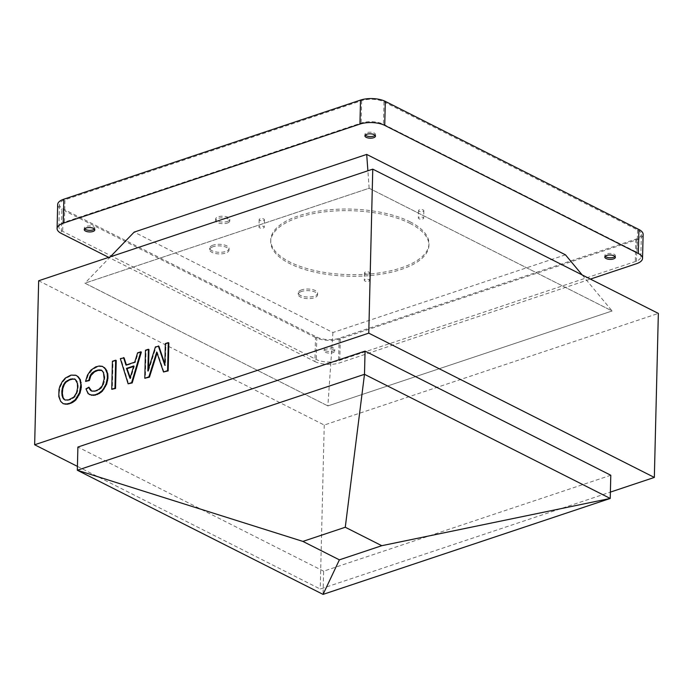 <?xml version="1.0" encoding="UTF-8"?>
<svg xmlns="http://www.w3.org/2000/svg" width="693" height="693" viewBox="0 0 693 693"><rect width="100%" height="100%" fill="white"/><g stroke="black" fill="none" stroke-linecap="round" stroke-linejoin="round"><path stroke-width="0.52" stroke-dasharray="3.46 2.6" d="M610.793 475.251L323.631 571.179L323.059 594.386M323.631 571.179L77.893 447.046M77.425 466.38L320.235 589.041L610.386 492.108M38.661 280.76L324.237 425.034L658.35 313.418M582.163 274.93L612.101 310.958L369.144 188.227L84.91 283.177L327.867 405.916L84.91 283.203L369.144 188.245L612.101 310.984L327.858 405.933L612.101 310.984M110.326 256.817L84.91 283.203M369.144 188.227L367.888 170.781M565.462 254.833L332.926 332.519L134.165 232.103M332.926 332.519L327.867 405.916M409.953 223.38A79.132 32.788 1.4 0 1 428.924 245.4A79.132 32.788 1.4 0 1 376.836 274.835A79.132 32.788 1.4 0 1 289.674 263.557A79.132 32.788 1.4 0 1 270.703 241.536A79.132 32.788 1.4 0 1 322.791 212.101A79.132 32.788 1.4 0 1 409.953 223.38M324.237 425.034L320.235 589.041M116.225 360.49L113.002 361.564L112.318 389.561M158.905 346.231L155.977 347.202L148.432 371.249L148.493 368.962M168.841 342.905L165.922 343.884L165.393 365.583L164.847 363.981M157.077 353.04L157.302 352.321L164.068 372.28M148.96 349.549L146.041 350.528L145.357 378.525M101.819 370.426L104.028 372.895L104.799 377.148L104.392 381.8L102.833 386.14L101.039 388.47L97.505 390.696L94.005 391.519L91.779 391.121M103.023 366.632L98.094 366.545L92.515 369.447L88.02 375.467L86.131 381.652M89.466 387.474L86.521 389.154L88.73 393.971L90.151 394.889M76.421 375.519L71.492 375.433L65.913 378.335L62.933 381.765L60.499 386.391L59.191 392.385L59.373 396.838L61.279 401.749L63.834 404.028M124.116 357.848L120.903 358.922L128.69 384.095M141.363 352.087L138.15 353.161L135.308 362.439L126.542 365.376L126.403 364.942M213.063 246.725A9.676 4.011 -178.6 0 0 209.676 249.662A9.676 4.011 -178.6 0 0 215.254 253.447A9.676 4.011 -178.6 0 0 225.632 253.075A9.676 4.011 -178.6 0 0 229.019 250.138A9.676 4.011 -178.6 0 0 223.441 246.353A9.676 4.011 -178.6 0 0 213.063 246.725M301.594 291.45A9.676 4.011 -178.6 0 0 298.207 294.386A9.676 4.011 -178.6 0 0 303.785 298.172A9.676 4.011 -178.6 0 0 314.163 297.799A9.676 4.011 -178.6 0 0 317.55 294.863A9.676 4.011 -178.6 0 0 311.971 291.077A9.676 4.011 -178.6 0 0 301.594 291.45M227.287 223.068A7.077 2.937 -178.6 0 0 229.764 220.92A7.077 2.937 -178.6 0 0 225.684 218.148A7.077 2.937 -178.6 0 0 218.087 218.425A7.077 2.937 -178.6 0 0 215.61 220.573A7.077 2.937 -178.6 0 0 219.698 223.345A7.077 2.937 -178.6 0 0 227.287 223.068M643.121 234.399A17.585 7.285 -178.6 0 1 636.971 239.735L340.28 338.851A17.585 7.285 -178.6 0 1 315.488 337.543L314.908 361.547L108.688 257.372M314.908 361.547A17.585 7.285 -178.6 0 0 339.691 362.855L590.41 279.097M333.446 349.601A5.275 2.183 -178.6 0 0 327.633 348.848A5.275 2.183 -178.6 0 0 324.159 350.814A5.275 2.183 -178.6 0 0 325.424 352.278A5.275 2.183 -178.6 0 0 331.237 353.032A5.275 2.183 -178.6 0 0 334.71 351.065A5.275 2.183 -178.6 0 0 333.446 349.601M315.488 337.543L61.894 209.433L61.305 233.428M57.675 204.539A17.585 7.285 -178.6 0 0 61.894 209.433M640.817 256.756L641.363 234.355A15.826 6.558 1.4 0 0 637.569 229.946L383.974 101.836A15.826 6.558 1.4 0 0 361.668 100.658L64.977 199.775L64.432 222.176L361.122 123.059A15.826 6.558 1.4 0 1 383.428 124.238L637.023 252.347A15.826 6.558 1.4 0 1 640.817 256.756A15.826 6.558 1.4 0 1 635.282 261.564L338.591 360.672A15.826 6.558 1.4 0 1 316.277 359.502L62.682 231.384A15.826 6.558 1.4 0 1 58.888 226.983A15.826 6.558 1.4 0 1 64.432 222.176M641.363 234.355A15.826 6.558 1.4 0 1 635.827 239.163L339.137 338.271A15.826 6.558 1.4 0 1 316.831 337.101L63.228 208.983A15.826 6.558 1.4 0 1 59.433 204.582A15.826 6.558 1.4 0 1 64.977 199.775M333.48 347.999A5.275 2.183 -178.6 0 0 327.668 347.245A5.275 2.183 -178.6 0 0 324.203 349.211A5.275 2.183 -178.6 0 0 325.467 350.684A5.275 2.183 -178.6 0 0 331.271 351.429A5.275 2.183 -178.6 0 0 334.745 349.471A5.275 2.183 -178.6 0 0 333.48 347.999M213.106 245.131A9.676 4.011 -178.6 0 0 209.719 248.068A9.676 4.011 -178.6 0 0 215.298 251.854A9.676 4.011 -178.6 0 0 225.675 251.472A9.676 4.011 -178.6 0 0 229.054 248.536A9.676 4.011 -178.6 0 0 223.475 244.75A9.676 4.011 -178.6 0 0 213.106 245.131M301.637 289.856A9.676 4.011 -178.6 0 0 298.25 292.792A9.676 4.011 -178.6 0 0 303.829 296.578A9.676 4.011 -178.6 0 0 314.206 296.197A9.676 4.011 -178.6 0 0 317.585 293.26A9.676 4.011 -178.6 0 0 312.006 289.475A9.676 4.011 -178.6 0 0 301.637 289.856M375.121 135.317A5.275 2.183 -178.6 0 0 375.511 134.529A5.275 2.183 -178.6 0 0 374.246 133.056A5.275 2.183 -178.6 0 0 368.433 132.302A5.275 2.183 -178.6 0 0 364.96 134.269A5.275 2.183 -178.6 0 0 365.306 135.074M227.321 221.465A7.077 2.937 -178.6 0 0 229.799 219.317A7.077 2.937 -178.6 0 0 225.719 216.545A7.077 2.937 -178.6 0 0 218.13 216.822A7.077 2.937 -178.6 0 0 215.653 218.971A7.077 2.937 -178.6 0 0 219.733 221.743A7.077 2.937 -178.6 0 0 227.321 221.465M615.012 256.505A5.275 2.183 -178.6 0 0 615.401 255.717A5.275 2.183 -178.6 0 0 614.137 254.244A5.275 2.183 -178.6 0 0 608.324 253.491A5.275 2.183 -178.6 0 0 604.85 255.457A5.275 2.183 -178.6 0 0 605.197 256.263M94.473 229.071A5.275 2.183 -178.6 0 0 94.854 228.283A5.275 2.183 -178.6 0 0 93.59 226.81A5.275 2.183 -178.6 0 0 87.786 226.057A5.275 2.183 -178.6 0 0 84.312 228.023A5.275 2.183 -178.6 0 0 84.659 228.829M409.996 221.777A79.132 32.788 1.4 0 1 428.967 243.797A79.132 32.788 1.4 0 1 376.879 273.241A79.132 32.788 1.4 0 1 289.717 261.963A79.132 32.788 1.4 0 1 270.746 239.934A79.132 32.788 1.4 0 1 322.834 210.499A79.132 32.788 1.4 0 1 409.996 221.777M263.323 228.014A2.642 1.091 -178.6 0 0 264.25 227.217A2.642 1.091 -178.6 0 0 262.725 226.187A2.642 1.091 -178.6 0 0 259.892 226.282A2.642 1.091 -178.6 0 0 258.974 227.087A2.642 1.091 -178.6 0 0 260.49 228.118A2.642 1.091 -178.6 0 0 263.323 228.014M368.65 281.228A2.642 1.091 -178.6 0 0 369.568 280.422A2.642 1.091 -178.6 0 0 368.052 279.392A2.642 1.091 -178.6 0 0 365.22 279.496A2.642 1.091 -178.6 0 0 364.293 280.293A2.642 1.091 -178.6 0 0 365.817 281.323A2.642 1.091 -178.6 0 0 368.65 281.228M422.73 218.962A2.642 1.091 -178.6 0 0 423.657 218.156A2.642 1.091 -178.6 0 0 422.132 217.126A2.642 1.091 -178.6 0 0 419.308 217.23A2.642 1.091 -178.6 0 0 418.381 218.026A2.642 1.091 -178.6 0 0 419.906 219.066A2.642 1.091 -178.6 0 0 422.73 218.962M263.505 220.573A2.642 1.091 -178.6 0 0 264.431 219.776A2.642 1.091 -178.6 0 0 262.907 218.745A2.642 1.091 -178.6 0 0 260.074 218.849A2.642 1.091 -178.6 0 0 259.156 219.646A2.642 1.091 -178.6 0 0 260.672 220.677A2.642 1.091 -178.6 0 0 263.505 220.573M422.912 211.521A2.642 1.091 -178.6 0 0 423.839 210.715A2.642 1.091 -178.6 0 0 422.314 209.684A2.642 1.091 -178.6 0 0 419.49 209.788A2.642 1.091 -178.6 0 0 418.563 210.585A2.642 1.091 -178.6 0 0 420.088 211.625A2.642 1.091 -178.6 0 0 422.912 211.521M368.832 273.787A2.642 1.091 -178.6 0 0 369.75 272.981A2.642 1.091 -178.6 0 0 368.234 271.951A2.642 1.091 -178.6 0 0 365.402 272.054A2.642 1.091 -178.6 0 0 364.475 272.851A2.642 1.091 -178.6 0 0 365.999 273.882A2.642 1.091 -178.6 0 0 368.832 273.787M75.216 379.314L77.425 381.782L78.196 386.036L77.789 390.687L76.23 395.019L74.437 397.358L70.903 399.584L67.403 400.407L64.761 399.844M133.61 366.484L134.347 366.233L130.57 378.612L130.215 377.607M113.002 361.564L112.431 361.27M148.432 371.249L147.86 370.963M146.041 350.528L145.469 350.234M157.302 352.321L156.731 352.027M165.922 343.884L165.35 343.598M165.393 365.583L164.821 365.298M155.977 347.202L155.405 346.916M86.521 389.154L85.958 388.868M87.335 391.658L86.764 391.372M88.73 393.971L88.158 393.685M101.871 366.32L101.299 366.034M99.844 366.311L99.272 366.017M98.094 366.545L97.522 366.25M96.344 367.125L95.773 366.84M94.577 368.061L94.005 367.775M92.515 369.447L91.944 369.161M91.329 370.538L90.757 370.253M89.536 372.877L88.964 372.583M88.02 375.467L87.448 375.173M87.093 377.858L86.521 377.564M102.347 370.677L101.776 370.391M103.196 371.439L102.625 371.145M104.028 372.895L103.456 372.6M104.565 374.8L103.993 374.506M104.799 377.148L104.227 376.862M104.747 379.253L104.175 378.958M104.392 381.8L103.82 381.505M103.759 384.095L103.188 383.801M102.833 386.14L102.269 385.845M101.932 387.482L101.36 387.188M101.039 388.47L100.468 388.184M99.272 389.761L98.701 389.466M97.505 390.696L96.933 390.402M95.755 391.276L95.184 390.991M94.005 391.519L93.434 391.224M92.273 391.398L91.701 391.112M78.196 386.036L77.625 385.75M77.962 383.688L77.391 383.394M77.425 381.782L76.854 381.488M76.594 380.318L76.022 380.033M75.745 379.565L75.173 379.279M64.804 399.878L64.232 399.592M65.662 400.285L65.099 400M67.403 400.407L66.831 400.112M69.153 400.164L68.581 399.878M70.903 399.584L70.331 399.289M72.661 398.648L72.098 398.354M74.437 397.358L73.865 397.072M75.329 396.37L74.757 396.075M76.23 395.019L75.658 394.733M77.157 392.983L76.585 392.688M77.789 390.687L77.218 390.393M78.144 388.141L77.573 387.846M67.975 376.949L67.403 376.663M69.742 376.013L69.17 375.727M65.913 378.335L65.341 378.049M64.726 379.426L64.154 379.14M62.933 381.765L62.361 381.471M61.72 383.905L61.149 383.619M60.499 386.391L59.927 386.105M59.546 389.838L58.974 389.553M59.191 392.385L58.619 392.099M59.139 394.482L58.567 394.196M59.373 396.838L58.801 396.552M60.17 399.696L59.598 399.402M61.279 401.749L60.707 401.464M62.405 403.109L61.833 402.824M75.268 375.208L74.697 374.922M73.241 375.19L72.67 374.904M71.492 375.433L70.92 375.138M130.57 378.612L129.998 378.317M134.347 366.233L133.775 365.947M138.15 353.161L137.578 352.876M135.308 362.439L134.737 362.153M126.542 365.376L125.97 365.081M120.903 358.922L120.331 358.636M340.28 338.851L339.691 362.855M636.971 239.735L636.382 263.738M361.668 100.658L361.122 123.059M383.974 101.836L383.428 124.238M637.569 229.946L637.023 252.347M635.827 239.163L635.282 261.564M339.137 338.271L338.591 360.672M316.831 337.101L316.277 359.502M63.228 208.983L62.682 231.384M324.203 349.211L324.159 350.814M209.719 248.068L209.676 249.662M298.25 292.792L298.207 294.386M364.96 134.269L364.925 135.863M229.799 219.317L229.764 220.92M604.85 255.457L604.807 257.06M84.312 228.023L84.269 229.626M428.924 245.4L428.967 243.797M58.888 226.983L59.433 204.582M264.431 219.776L264.25 227.217M423.839 210.715L423.657 218.156M369.75 272.981L369.568 280.422M259.156 219.646L258.974 227.087M229.054 248.536L229.019 250.138M375.511 134.529L375.467 136.123M270.703 241.536L270.746 239.934M215.653 218.971L215.61 220.573M317.585 293.26L317.55 294.863M418.563 210.585L418.381 218.026M334.745 349.471L334.71 351.065M364.475 272.851L364.293 280.293M615.401 255.717L615.358 257.311M94.854 228.283L94.82 229.877"/><path stroke-width="1.04" d="M302.884 541.406L77.33 470.244L77.893 447.046L365.064 351.108L610.793 475.251L610.23 498.449L323.059 594.386L339.388 559.849L302.884 541.406L345.27 527.252L364.492 374.315L77.33 470.244L323.059 594.386M365.064 351.108L364.492 374.315L610.23 498.449L381.782 545.694L339.388 559.849M381.782 545.694L345.27 527.252M610.386 492.108L654.339 477.425L368.763 333.151L34.65 444.767L77.425 466.38M654.339 477.425L658.35 313.418L372.765 169.144L38.661 280.76L34.65 444.767M110.326 256.817L134.165 232.103L366.701 154.418L565.462 254.833L582.163 274.93M367.888 170.781L366.701 154.418M372.765 169.144L368.763 333.151M111.746 389.275L115.54 388.487L116.225 360.49L115.653 360.195L114.969 388.201L111.746 389.275L112.431 361.27L115.653 360.195M164.847 363.981L158.905 346.231L155.405 346.916L147.86 370.963L148.397 349.263L145.469 350.234L144.785 378.239L148.882 376.871L156.731 352.027L163.496 371.985L167.585 370.625L168.269 342.619L165.35 343.598L164.821 365.298L158.333 345.937M163.496 371.985L168.156 370.911L168.841 342.905L168.269 342.619M144.785 378.239L149.445 377.157L157.077 353.04M148.493 368.962L148.96 349.549L148.397 349.263M91.779 391.121L88.895 387.188L85.958 388.868L88.158 393.685L91.311 395.062L95.088 394.845L98.605 393.321L101.854 390.843L103.647 388.504L106.081 383.879L107.389 377.884L107.207 373.432L105.293 368.867L102.451 366.346L99.272 366.017L95.773 366.84L90.757 370.253L87.448 375.173L85.56 381.358L88.773 380.284L90.35 375.251L92.143 372.912L95.677 370.694L99.177 369.871L101.776 370.391L103.456 372.6L104.175 378.958L102.269 385.845L98.701 389.466L95.184 390.991L91.701 391.112L89.709 389.345L88.895 387.188M85.56 381.358L89.345 380.578L90.922 375.537L94.482 371.916L97.999 370.391L101.819 370.426M89.588 394.594L93.91 395.365L99.177 393.607L102.425 391.129L106.653 384.165L107.961 378.179L107.779 373.726L105.864 369.152L102.451 366.346M63.262 403.733L67.308 404.253L72.574 402.494L75.823 400.017L80.05 393.052L81.358 387.066L80.379 379.755L78.127 376.68L75.849 375.234L70.92 375.138L65.341 378.049L62.361 381.471L59.927 386.105L58.974 389.553L58.801 396.552L60.707 401.464L63.262 403.733L66.736 403.967L70.236 403.144L75.251 399.731L79.478 392.766L80.838 384.676L79.808 379.461L77.564 376.394L75.849 375.234M126.403 364.942L124.116 357.848L120.331 358.636L128.118 383.809L131.627 382.631L140.792 351.801L137.578 352.876L134.737 362.153L125.97 365.081L123.545 357.562M128.118 383.809L132.198 382.926L141.363 352.087L140.792 351.801M63.245 223.198A17.585 7.285 -178.6 0 0 57.095 228.534L57.675 204.539A17.585 7.285 -178.6 0 1 63.834 199.194L63.245 223.198L359.936 124.082A17.585 7.285 1.4 0 1 384.728 125.39L638.322 253.499A17.585 7.285 -178.6 0 1 642.541 258.394A17.585 7.285 -178.6 0 1 636.382 263.738L590.41 279.097M57.095 228.534A17.585 7.285 -178.6 0 0 61.305 233.428L108.688 257.372M93.555 228.413A5.275 2.183 -178.6 0 0 87.742 227.659A5.275 2.183 -178.6 0 0 84.269 229.626A5.275 2.183 -178.6 0 0 85.534 231.09A5.275 2.183 -178.6 0 0 91.346 231.843A5.275 2.183 -178.6 0 0 94.82 229.877A5.275 2.183 -178.6 0 0 93.555 228.413M614.093 255.847A5.275 2.183 -178.6 0 0 608.281 255.093A5.275 2.183 -178.6 0 0 604.807 257.06A5.275 2.183 -178.6 0 0 606.072 258.524A5.275 2.183 -178.6 0 0 611.884 259.277A5.275 2.183 -178.6 0 0 615.358 257.311A5.275 2.183 -178.6 0 0 614.093 255.847M374.203 134.659A5.275 2.183 -178.6 0 0 368.39 133.905A5.275 2.183 -178.6 0 0 364.925 135.863A5.275 2.183 -178.6 0 0 366.19 137.335A5.275 2.183 -178.6 0 0 371.994 138.089A5.275 2.183 -178.6 0 0 375.467 136.123A5.275 2.183 -178.6 0 0 374.203 134.659M63.834 199.194L360.525 100.087A17.585 7.285 1.4 0 1 385.308 101.386L638.911 229.504L638.322 253.499M642.541 258.394L643.121 234.399A17.585 7.285 -178.6 0 0 638.911 229.504M365.306 135.074A5.275 2.183 -178.6 0 0 366.225 135.733A5.275 2.183 -178.6 0 0 375.121 135.317M605.197 256.263A5.275 2.183 -178.6 0 0 606.115 256.921A5.275 2.183 -178.6 0 0 615.012 256.505M84.659 228.829A5.275 2.183 -178.6 0 0 85.577 229.487A5.275 2.183 -178.6 0 0 94.473 229.071M64.761 399.844L63.124 397.669L62.353 393.407L62.76 388.764L64.31 384.424L66.112 382.086L69.647 379.868L73.146 379.045L75.216 379.314M130.215 377.607L127.036 368.676L133.61 366.484M115.54 388.487L114.969 388.201M149.445 377.157L148.882 376.871M168.156 370.911L167.585 370.625M91.883 395.348L91.311 395.062M93.91 395.365L93.338 395.079M95.66 395.131L95.088 394.845M97.41 394.542L96.838 394.256M99.177 393.607L98.605 393.321M101.239 392.221L100.667 391.935M102.425 391.129L101.854 390.843M104.219 388.799L103.647 388.504M105.431 386.659L104.86 386.365M106.653 384.165L106.081 383.879M107.606 380.726L107.034 380.431M107.961 378.179L107.389 377.884M108.013 376.074L107.441 375.788M107.779 373.726L107.207 373.432M106.982 370.868L106.41 370.573M105.864 369.152L105.293 368.867M104.738 367.792L104.167 367.507M89.345 380.578L88.773 380.284M89.995 377.581L89.423 377.295M90.922 375.537L90.35 375.251M91.822 374.194L91.251 373.908M92.715 373.198L92.143 372.912M94.482 371.916L93.91 371.63M96.249 370.98L95.677 370.694M97.999 370.391L97.427 370.105M99.749 370.157L99.177 369.871M101.481 370.27L100.909 369.984M91.129 390.739L90.558 390.454M90.281 389.639L89.709 389.345M77.573 387.846L77.391 383.394L75.173 379.279L70.825 378.993L65.54 381.8L62.82 386.183L61.833 391.025L62.015 395.478L63.384 398.839L65.099 400L68.581 399.878L73.865 397.072L76.585 392.688L77.573 387.846M74.879 379.158L74.307 378.872M73.146 379.045L72.574 378.759M71.396 379.279L70.825 378.993M69.647 379.868L69.075 379.573M67.879 380.803L67.308 380.518M66.112 382.086L65.54 381.8M65.22 383.082L64.648 382.796M64.31 384.424L63.739 384.139M63.392 386.469L62.82 386.183M62.76 388.764L62.188 388.47M62.405 391.311L61.833 391.025M62.353 393.407L61.781 393.122M62.587 395.764L62.015 395.478M63.124 397.669L62.552 397.375M63.955 399.125L63.384 398.839M65.281 404.236L64.709 403.95M67.308 404.253L66.736 403.967M69.057 404.019L68.486 403.724M70.807 403.43L70.236 403.144M72.574 402.494L72.003 402.209M74.636 401.108L74.064 400.823M75.823 400.017L75.251 399.731M77.616 397.687L77.044 397.392M78.829 395.547L78.257 395.253M80.05 393.052L79.478 392.766M81.003 389.613L80.431 389.319M81.358 387.066L80.786 386.772M81.41 384.961L80.838 384.676M81.176 382.614L80.605 382.319M80.379 379.755L79.808 379.461M79.262 378.04L78.69 377.754M78.127 376.68L77.564 376.394M133.775 365.947L126.472 368.39L129.998 378.317L133.775 365.947M127.036 368.676L126.472 368.39M132.198 382.926L131.627 382.631M360.525 100.087L359.936 124.082M385.308 101.386L384.728 125.39"/></g></svg>
